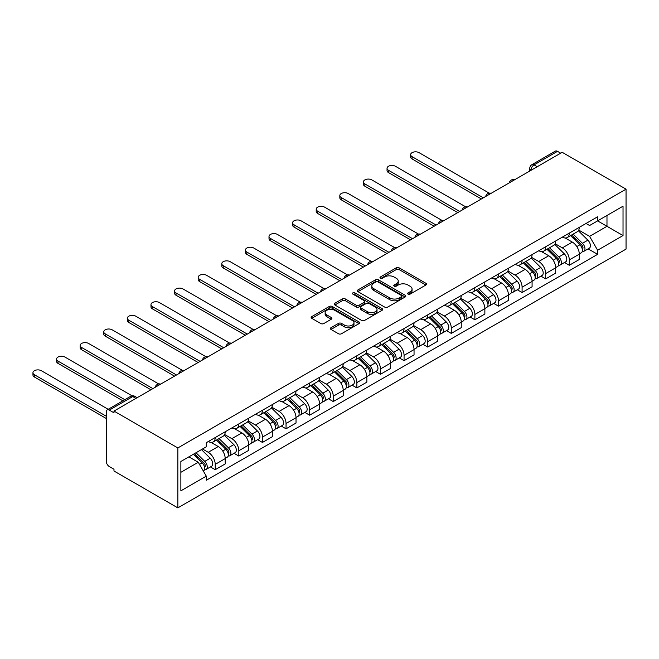 <?xml version="1.0" encoding="UTF-8"?>
<svg xmlns="http://www.w3.org/2000/svg" width="659" height="659" viewBox="0 0 659 659"><rect width="100%" height="100%" fill="white"/><g stroke="black" fill="none" stroke-linecap="round" stroke-linejoin="round"><path stroke-width="0.99" d="M408.045 294.12A1.466 0.848 0 0 0 410.12 294.12L425.903 285.009A2.101 1.211 0 0 0 426.521 284.153A2.101 1.211 0 0 0 425.903 283.288L399.165 267.859A2.101 1.211 0 0 0 396.199 267.859L380.416 276.969A1.466 0.848 0 0 0 379.988 277.571A1.466 0.848 0 0 0 380.416 278.164A1.466 0.848 0 0 0 382.492 278.164L384.535 276.986A6.722 3.88 0 0 1 394.041 276.986L396.273 278.271A6.722 3.88 0 0 1 398.242 281.022A6.722 3.88 0 0 1 396.273 283.765L394.23 284.943A1.466 0.848 0 0 0 393.794 285.545A1.466 0.848 0 0 0 394.23 286.146A1.466 0.848 0 0 0 396.306 286.146L398.349 284.96A6.722 3.88 0 0 1 407.855 284.96L410.087 286.253A6.722 3.88 0 0 1 412.056 288.996A6.722 3.88 0 0 1 410.087 291.739L408.045 292.917A1.466 0.848 0 0 0 407.608 293.519A1.466 0.848 0 0 0 408.045 294.12L408.045 292.917M330.991 327.712A2.101 1.211 0 0 0 330.373 328.569A2.101 1.211 0 0 0 330.991 329.426L338.495 333.759A2.101 1.211 0 0 0 341.461 333.759L358.99 323.635A2.101 1.211 0 0 0 359.608 322.778A2.101 1.211 0 0 0 358.99 321.921L332.251 306.484A2.101 1.211 0 0 0 329.286 306.484L311.756 316.608A2.101 1.211 0 0 0 311.139 317.465A2.101 1.211 0 0 0 311.756 318.322L320.818 323.553A2.101 1.211 0 0 0 323.791 323.553L331.288 319.22A2.101 1.211 0 0 0 331.905 318.363A2.101 1.211 0 0 0 331.288 317.506L326.798 314.911A5.618 3.246 0 0 1 325.151 312.621A5.618 3.246 0 0 1 328.619 309.623A5.618 3.246 0 0 1 334.739 310.323L352.343 320.488A5.618 3.246 0 0 1 353.99 322.778A5.618 3.246 0 0 1 350.522 325.777A5.618 3.246 0 0 1 344.393 325.076L341.461 323.38A2.101 1.211 0 0 0 338.495 323.38L330.991 327.712L330.991 329.426M177.839 447.939L113.982 411.076L562.193 152.303L626.05 189.166L177.839 447.939L177.839 507.875L626.05 249.102L626.05 189.166M384.683 307.086A2.101 1.211 0 0 0 387.657 307.086L405.186 296.97A2.101 1.211 0 0 0 405.796 296.113A2.101 1.211 0 0 0 405.186 295.257L378.447 279.82A2.101 1.211 0 0 0 375.473 279.82L357.952 289.935A2.101 1.211 0 0 0 357.335 290.792A2.101 1.211 0 0 0 357.952 291.649L384.683 307.086M353.413 294.433A1.466 0.848 0 0 1 354.904 294.639L354.904 292.893L382.088 308.585A2.101 1.211 0 0 1 382.698 309.45A2.101 1.211 0 0 1 382.088 310.307L364.559 320.422A2.101 1.211 0 0 1 361.585 320.422L334.854 304.985L334.854 303.272A2.101 1.211 0 0 0 334.237 304.128A2.101 1.211 0 0 0 334.854 304.985M334.854 303.272L342.351 298.939A2.101 1.211 0 0 1 345.324 298.939L356.165 305.199A2.101 1.211 0 0 0 359.139 305.199L364.114 302.324A2.101 1.211 0 0 0 364.732 301.468A2.101 1.211 0 0 0 364.114 300.611L352.829 294.095A1.466 0.848 0 0 1 352.392 293.494A1.466 0.848 0 0 1 353.306 292.711A1.466 0.848 0 0 1 354.904 292.893M113.982 411.076L113.982 412.822L109.295 410.112A4.284 2.471 -120 0 0 107.153 409.898A4.284 2.471 -120 0 0 106.272 411.859L106.272 461.308A4.284 2.471 -120 0 0 109.295 466.547L113.982 469.257L113.982 471.004L177.839 507.875M537.225 166.719L534.045 164.882A4.284 2.471 60 0 0 531.912 164.668L555.364 151.125A4.284 2.471 60 0 1 557.506 151.339L534.045 164.882A4.284 2.471 120 0 0 531.022 170.121L531.022 170.302M560.677 153.176L557.506 151.339M569.302 233.113A9.844 5.684 60 0 1 567.267 237.528L577.251 231.762A9.844 5.684 -120 0 0 579.294 227.347M555.133 243.715L562.341 247.875A9.844 5.684 60 0 1 569.302 259.934L579.294 254.168A9.844 5.684 -120 0 0 572.333 242.108L565.183 237.981M579.294 254.168L579.294 259.498L569.302 265.264L564.516 262.496M567.267 237.528A9.844 5.684 60 0 1 562.424 237.092M569.302 259.934L569.302 265.264M545.701 246.738A9.844 5.684 60 0 1 543.659 251.161L553.651 245.395A9.844 5.684 -120 0 0 555.685 240.98M540.907 276.129L545.701 278.889L555.685 273.123L555.685 267.793A9.844 5.684 -120 0 0 548.725 255.741L541.574 251.614M543.659 251.161A9.844 5.684 60 0 1 538.815 250.717M531.525 257.339L538.741 261.508A9.844 5.684 60 0 1 545.701 273.559L545.701 278.889M522.093 260.371A9.844 5.684 60 0 1 520.058 264.786L530.042 259.02A9.844 5.684 -120 0 0 532.077 254.605M517.307 289.754L522.093 292.522L532.085 286.756L532.085 281.426A9.844 5.684 -120 0 0 525.124 269.366L517.974 265.239M520.058 264.786A9.844 5.684 60 0 1 515.206 264.341M507.916 270.973L515.132 275.132A9.844 5.684 60 0 1 522.093 287.192L522.093 292.522M498.484 273.996A9.844 5.684 60 0 1 496.449 278.419L506.433 272.653A9.844 5.684 -120 0 0 508.476 268.229M493.698 303.387L498.484 306.147L508.476 300.38L508.476 295.051A9.844 5.684 -120 0 0 501.515 282.999L494.365 278.872M496.449 278.419A9.844 5.684 60 0 1 491.606 277.974M484.316 284.597L491.523 288.766A9.844 5.684 60 0 1 498.484 300.817L498.484 306.147M474.884 287.629A9.844 5.684 60 0 1 472.841 292.044L482.833 286.278A9.844 5.684 -120 0 0 484.867 281.863M470.098 317.012L474.884 319.78L484.867 314.013L484.867 308.684A9.844 5.684 -120 0 0 477.907 296.624L470.757 292.497M472.841 292.044A9.844 5.684 60 0 1 467.997 291.599M460.707 298.23L467.923 302.39A9.844 5.684 60 0 1 474.884 314.45L474.884 319.78M451.275 301.254A9.844 5.684 60 0 1 449.24 305.677L459.224 299.911A9.844 5.684 -120 0 0 461.259 295.487M446.489 330.645L451.275 333.405L461.267 327.638L461.267 322.309A9.844 5.684 -120 0 0 454.306 310.257L447.156 306.13M449.24 305.677A9.844 5.684 60 0 1 444.388 305.232M437.106 311.855L444.314 316.023A9.844 5.684 60 0 1 451.275 328.075L451.275 333.405M427.666 314.887A9.844 5.684 60 0 1 425.632 319.302L435.615 313.536A9.844 5.684 -120 0 0 437.658 309.12M422.88 344.27L427.675 347.038L437.658 341.271L437.658 335.942A9.844 5.684 -120 0 0 430.698 323.882L423.548 319.755M425.632 319.302A9.844 5.684 60 0 1 420.788 318.857M413.498 325.488L420.714 329.648A9.844 5.684 60 0 1 427.675 341.708L427.675 347.038M404.066 328.512A9.844 5.684 60 0 1 402.023 332.935L412.015 327.169A9.844 5.684 -120 0 0 414.05 322.745M399.28 357.903L404.066 360.662L414.05 354.896L414.05 349.567A9.844 5.684 -120 0 0 407.089 337.515L399.939 333.388M402.023 332.935A9.844 5.684 60 0 1 397.179 332.49M389.889 339.113L397.105 343.281A9.844 5.684 60 0 1 404.066 355.333L404.066 360.662M380.457 342.145A9.844 5.684 60 0 1 378.423 346.56L388.406 340.794A9.844 5.684 -120 0 0 390.449 336.378M375.671 371.528L380.457 374.296L390.449 368.529L390.449 363.2A9.844 5.684 -120 0 0 383.489 351.14L376.338 347.013M378.423 346.56A9.844 5.684 60 0 1 373.571 346.115M366.289 352.746L373.496 356.906A9.844 5.684 60 0 1 380.457 368.966L380.457 374.296M356.849 355.769A9.844 5.684 60 0 1 354.814 360.193L364.798 354.427A9.844 5.684 -120 0 0 366.841 350.003M352.063 385.161L356.857 387.92L366.841 382.154L366.841 376.824A9.844 5.684 -120 0 0 359.88 364.773L352.73 360.646M354.814 360.193A9.844 5.684 60 0 1 349.97 359.748M342.68 366.371L349.896 370.539A9.844 5.684 60 0 1 356.857 382.591L356.857 387.92M333.248 369.402A9.844 5.684 60 0 1 331.205 373.818L341.197 368.051A9.844 5.684 -120 0 0 343.232 363.636M328.462 398.786L333.248 401.553L343.232 395.787L343.232 390.457A9.844 5.684 -120 0 0 336.271 378.398L329.121 374.271M331.205 373.818A9.844 5.684 60 0 1 326.362 373.373M319.071 380.004L326.287 384.164A9.844 5.684 60 0 1 333.248 396.224L333.248 401.553M309.639 383.027A9.844 5.684 60 0 1 307.605 387.451L317.589 381.685A9.844 5.684 -120 0 0 319.631 377.261M304.853 412.41L309.639 415.178L319.631 409.412L319.631 404.082A9.844 5.684 -120 0 0 312.671 392.031L305.521 387.904M307.605 387.451A9.844 5.684 60 0 1 302.753 387.006M295.471 393.629L302.679 397.797A9.844 5.684 60 0 1 309.639 409.849L309.639 415.178M286.039 396.66A9.844 5.684 60 0 1 283.996 401.076L293.98 395.309A9.844 5.684 -120 0 0 296.023 390.894M281.245 426.044L286.039 428.811L296.023 423.045L296.023 417.715A9.844 5.684 -120 0 0 289.062 405.656L281.912 401.529M283.996 401.076A9.844 5.684 60 0 1 279.152 400.631M271.862 407.254L279.078 411.422A9.844 5.684 60 0 1 286.039 423.482L286.039 428.811M262.43 410.285A9.844 5.684 60 0 1 260.387 414.709L270.379 408.942A9.844 5.684 -120 0 0 272.414 404.519M257.644 439.668L262.43 442.436L272.414 436.67L272.414 431.34A9.844 5.684 -120 0 0 265.453 419.281L258.312 415.154M260.387 414.709A9.844 5.684 60 0 1 255.544 414.264M248.254 420.887L255.47 425.047A9.844 5.684 60 0 1 262.43 437.106L262.43 442.436M238.822 423.918A9.844 5.684 60 0 1 236.787 428.334L246.771 422.567A9.844 5.684 -120 0 0 248.814 418.152M234.036 453.301L238.822 456.061L248.814 450.295L248.814 444.973A9.844 5.684 -120 0 0 241.853 432.914L234.703 428.787M236.787 428.334A9.844 5.684 60 0 1 231.943 427.889M224.653 434.512L231.861 438.68A9.844 5.684 60 0 1 238.822 450.74L238.822 456.061M215.221 437.543A9.844 5.684 60 0 1 213.178 441.958L223.17 436.2A9.844 5.684 -120 0 0 225.205 431.777M210.427 466.926L215.221 469.694L225.205 463.928L225.205 458.598A9.844 5.684 -120 0 0 218.244 446.538L211.094 442.411M213.178 441.958A9.844 5.684 60 0 1 208.335 441.522M202.511 448.985L208.26 452.305A9.844 5.684 60 0 1 215.221 464.364L215.221 469.694M586.024 223.459L589.583 225.51L623.027 206.201L606.98 215.468L606.98 226.301L589.583 236.342L578.734 230.082M180.871 472.314L198.268 462.264L206.292 476.16L180.871 490.831L180.871 461.481L206.292 446.802L206.292 442.7L597.606 216.778L597.606 220.88L623.027 235.56L597.606 250.239L589.583 236.342M623.027 206.201L623.027 235.56M206.292 476.16L206.292 480.263L597.606 254.341L597.606 250.239M198.268 462.264L188.886 456.852M588.125 248.871L597.606 254.341M408.629 294.326L410.087 293.486A6.722 3.88 0 0 0 412.056 290.743L412.056 288.996M398.242 281.022L398.242 282.769A6.722 3.88 0 0 1 396.273 285.512L394.815 286.352M425.871 285.026L399.165 269.605A2.101 1.211 0 0 0 396.199 269.605L381.001 278.378M405.153 296.987L378.447 281.566A2.101 1.211 0 0 0 375.473 281.566L357.977 291.665L357.952 289.935M401.471 296.715A1.466 0.848 0 0 0 401.899 296.113A1.466 0.848 0 0 0 401.471 295.512L378.002 281.961A1.466 0.848 0 0 0 375.918 281.961L373.768 283.205A6.722 3.88 0 0 0 371.8 285.948A6.722 3.88 0 0 0 373.768 288.691L389.807 297.959A6.722 3.88 0 0 0 399.313 297.959L401.471 296.715L401.471 298.461A1.466 0.848 0 0 0 401.899 297.86L401.899 296.113M371.8 285.948L371.8 287.695A6.722 3.88 0 0 0 373.768 290.438L373.768 288.691M401.471 298.461L399.313 299.705A6.722 3.88 0 0 1 389.807 299.705L373.768 290.438M334.879 305.002L342.351 300.685L342.351 298.939M364.732 301.468L364.732 303.222A2.101 1.211 0 0 1 364.114 304.079L359.139 306.946A2.101 1.211 0 0 1 356.165 306.946L345.324 300.685A2.101 1.211 0 0 0 342.351 300.685M354.904 294.639L382.055 310.323M367.417 311.699A5.618 3.246 0 0 0 373.546 312.399A5.618 3.246 0 0 0 377.014 309.401A5.618 3.246 0 0 0 375.366 307.11L369.164 303.527A2.101 1.211 0 0 0 366.19 303.527L361.214 306.402A2.101 1.211 0 0 0 360.605 307.259A2.101 1.211 0 0 0 361.214 308.115L367.417 311.699L367.417 313.445A5.618 3.246 0 0 0 373.546 314.145A5.618 3.246 0 0 0 377.014 311.147L377.014 309.401M360.605 307.259L360.605 309.005A2.101 1.211 0 0 0 361.214 309.862L361.214 308.115M367.417 313.445L361.214 309.862M353.99 322.778L353.99 324.525A5.618 3.246 0 0 1 350.522 327.523A5.618 3.246 0 0 1 344.393 326.823L341.461 325.126A2.101 1.211 0 0 0 338.495 325.126L331.016 329.442M325.151 312.621L325.151 314.368A5.618 3.246 0 0 0 326.798 316.658L326.798 314.911M331.263 319.236L326.798 316.658M358.966 323.651L332.251 308.231A2.101 1.211 0 0 0 329.286 308.231L311.781 318.338M570.579 235.625L579.879 244.794A5.346 3.089 60 0 1 581.287 252.817L579.294 253.97M572.432 237.454L576.37 239.728M489.2 193.153L419.042 152.649A4.926 2.842 -0 0 0 413.679 152.04A4.926 2.842 -0 0 0 410.639 154.659A4.926 2.842 -0 0 0 412.081 156.669L483.352 197.815M571.608 235.024L581.79 245.074A2.57 1.483 60 0 1 582.465 248.921A2.57 1.483 60 0 1 582.235 249.011M573.149 234.134L582.449 243.311A5.346 3.089 60 0 1 583.858 251.334A5.346 3.089 60 0 1 582.243 251.507M578.355 230.749L587.894 240.164A5.346 3.089 60 0 1 589.303 248.188L583.858 251.334M481.391 198.952L412.081 158.943A4.926 2.842 180 0 1 410.639 156.933L410.639 154.659M546.97 249.25L556.27 258.427A5.346 3.089 60 0 1 557.679 266.442L555.685 267.595M548.823 251.079L552.769 253.353M465.592 206.786L395.441 166.282A4.926 2.842 -0 0 0 390.079 165.664A4.926 2.842 -0 0 0 387.039 168.292A4.926 2.842 -0 0 0 388.481 170.302L459.751 211.448M548 248.657L558.181 258.699A2.57 1.483 60 0 1 558.865 262.554A2.57 1.483 60 0 1 558.626 262.644M549.54 247.768L558.84 256.936A5.346 3.089 60 0 1 560.257 264.959A5.346 3.089 60 0 1 558.634 265.132M554.746 244.382L564.285 253.797A5.346 3.089 60 0 1 565.702 261.812L560.257 264.959M457.783 212.585L388.481 172.567A4.926 2.842 180 0 1 387.039 170.557L387.039 168.292M523.361 262.875L532.661 272.052A5.346 3.089 60 0 1 534.078 280.075L532.077 281.228M525.215 264.712L529.161 266.986M441.983 220.411L371.833 179.907A4.926 2.842 -0 0 0 366.47 179.289A4.926 2.842 -0 0 0 363.43 181.917A4.926 2.842 -0 0 0 364.872 183.927L436.143 225.073M524.399 262.282L534.581 272.332A2.57 1.483 60 0 1 535.256 276.179A2.57 1.483 60 0 1 535.026 276.269M525.94 261.392L535.24 270.569A5.346 3.089 60 0 1 536.648 278.592A5.346 3.089 60 0 1 535.034 278.757M531.138 258.007L540.685 267.422A5.346 3.089 60 0 1 542.093 275.446L536.648 278.592M434.174 226.21L364.872 186.2A4.926 2.842 180 0 1 363.43 184.19L363.43 181.917M499.761 276.508L509.061 285.685A5.346 3.089 60 0 1 510.47 293.7L508.476 294.853M501.614 278.337L505.552 280.61M418.383 234.036L348.224 193.54A4.926 2.842 -0 0 0 342.861 192.922A4.926 2.842 -0 0 0 339.822 195.55A4.926 2.842 -0 0 0 341.263 197.56L412.534 238.706M500.791 275.915L510.972 285.957A2.57 1.483 60 0 1 511.648 289.812A2.57 1.483 60 0 1 511.417 289.902M502.331 275.025L511.631 284.194A5.346 3.089 60 0 1 513.04 292.217A5.346 3.089 60 0 1 511.425 292.39M507.537 271.64L517.076 281.055A5.346 3.089 60 0 1 518.493 289.07L513.04 292.217M410.573 239.843L341.263 199.825A4.926 2.842 180 0 1 339.822 197.815L339.822 195.55M476.152 290.133L485.452 299.31A5.346 3.089 60 0 1 486.861 307.333L484.867 308.486M478.006 291.97L481.951 294.243M394.774 247.669L324.623 207.165A4.926 2.842 -0 0 0 319.261 206.547A4.926 2.842 -0 0 0 316.221 209.175A4.926 2.842 -0 0 0 317.663 211.185L388.934 252.331M477.182 289.54L487.363 299.59A2.57 1.483 60 0 1 488.047 303.437A2.57 1.483 60 0 1 487.808 303.527M478.722 288.65L488.022 297.827A5.346 3.089 60 0 1 489.439 305.85A5.346 3.089 60 0 1 487.817 306.015M483.928 285.265L493.476 294.68A5.346 3.089 60 0 1 494.884 302.703L489.439 305.85M386.965 253.468L317.663 213.458A4.926 2.842 180 0 1 316.221 211.448L316.221 209.175M452.544 303.766L461.844 312.943A5.346 3.089 60 0 1 463.261 320.958L461.259 322.111M454.405 305.595L458.343 307.868M371.165 261.293L301.015 220.798A4.926 2.842 -0 0 0 295.652 220.18A4.926 2.842 -0 0 0 292.612 222.808A4.926 2.842 -0 0 0 294.054 224.818L365.325 265.964M453.581 303.173L463.763 313.214A2.57 1.483 60 0 1 464.438 317.07A2.57 1.483 60 0 1 464.208 317.16M455.122 302.283L464.422 311.452A5.346 3.089 60 0 1 465.831 319.475A5.346 3.089 60 0 1 464.216 319.648M460.32 298.898L469.867 308.305A5.346 3.089 60 0 1 471.276 316.328L465.831 319.475M363.356 267.101L294.054 227.083A4.926 2.842 180 0 1 292.612 225.073L292.612 222.808M428.943 317.391L438.243 326.567A5.346 3.089 60 0 1 439.652 334.591L437.658 335.744M430.797 319.22L434.734 321.501M347.565 274.927L277.414 234.423A4.926 2.842 -0 0 0 272.043 233.805A4.926 2.842 -0 0 0 269.012 236.433A4.926 2.842 -0 0 0 270.454 238.443L341.724 279.589M429.973 316.798L440.154 326.848A2.57 1.483 60 0 1 440.83 330.694A2.57 1.483 60 0 1 440.599 330.785M431.513 315.908L440.813 325.085A5.346 3.089 60 0 1 442.222 333.1A5.346 3.089 60 0 1 440.607 333.273M436.719 312.523L446.258 321.938A5.346 3.089 60 0 1 447.675 329.961L442.222 333.1M339.756 280.726L270.454 240.716A4.926 2.842 180 0 1 269.012 238.706L269.012 236.433M405.334 331.024L414.635 340.201A5.346 3.089 60 0 1 416.043 348.216L414.05 349.369M407.188 332.853L411.134 335.126M323.956 288.551L253.806 248.056A4.926 2.842 -0 0 0 248.443 247.438A4.926 2.842 -0 0 0 245.403 250.066A4.926 2.842 -0 0 0 246.845 252.067L318.116 293.222M406.364 330.423L416.546 340.472A2.57 1.483 60 0 1 417.229 344.319A2.57 1.483 60 0 1 416.99 344.418M407.905 329.533L417.205 338.71A5.346 3.089 60 0 1 418.622 346.733A5.346 3.089 60 0 1 416.999 346.906M413.111 326.156L422.658 335.563A5.346 3.089 60 0 1 424.066 343.586L418.622 346.733M316.147 294.359L246.845 254.341A4.926 2.842 180 0 1 245.403 252.331L245.403 250.066M381.726 344.649L391.026 353.825A5.346 3.089 60 0 1 392.443 361.849L390.441 363.002M383.587 346.477L387.525 348.759M300.347 302.184L230.197 261.681A4.926 2.842 -0 0 0 224.834 261.063A4.926 2.842 -0 0 0 221.795 263.691A4.926 2.842 -0 0 0 223.236 265.701L294.507 306.847M382.764 344.056L392.945 354.105A2.57 1.483 60 0 1 393.621 357.952A2.57 1.483 60 0 1 393.39 358.043M384.304 343.166L393.604 352.343A5.346 3.089 60 0 1 395.013 360.358A5.346 3.089 60 0 1 393.398 360.531M389.502 339.78L399.049 349.196A5.346 3.089 60 0 1 400.458 357.219L395.013 360.358M292.538 307.984L223.236 267.974A4.926 2.842 180 0 1 221.795 265.964L221.795 263.691M358.125 358.282L367.425 367.45A5.346 3.089 60 0 1 368.834 375.473L366.841 376.627M359.979 360.111L363.916 362.384M276.747 315.809L206.596 275.314A4.926 2.842 -0 0 0 201.226 274.696A4.926 2.842 -0 0 0 198.194 277.315A4.926 2.842 -0 0 0 199.636 279.325L270.907 320.48M359.155 357.68L369.337 367.73A2.57 1.483 60 0 1 370.012 371.577A2.57 1.483 60 0 1 369.781 371.676M360.695 356.791L369.996 365.967A5.346 3.089 60 0 1 371.404 373.991A5.346 3.089 60 0 1 369.79 374.164M365.902 353.405L375.441 362.821A5.346 3.089 60 0 1 376.857 370.844L371.404 373.991M268.938 321.608L199.636 281.599A4.926 2.842 180 0 1 198.194 279.589L198.194 277.315M334.517 371.907L343.817 381.083A5.346 3.089 60 0 1 345.225 389.107L343.232 390.26M336.37 373.735L340.316 376.017M253.138 329.442L182.988 288.939A4.926 2.842 -0 0 0 177.625 288.321A4.926 2.842 -0 0 0 174.586 290.948A4.926 2.842 -0 0 0 176.027 292.958L247.298 334.105M335.546 371.314L345.736 381.355A2.57 1.483 60 0 1 346.412 385.21A2.57 1.483 60 0 1 346.173 385.301M337.087 370.424L346.387 379.6A5.346 3.089 60 0 1 347.804 387.616A5.346 3.089 60 0 1 346.181 387.789M342.293 367.038L351.84 376.454A5.346 3.089 60 0 1 353.249 384.477L347.804 387.616M245.329 335.242L176.027 295.232A4.926 2.842 180 0 1 174.586 293.222L174.586 290.948M310.908 385.54L320.208 394.708A5.346 3.089 60 0 1 321.625 402.731L319.623 403.885M312.77 387.368L316.707 389.642M229.53 343.067L159.379 302.563A4.926 2.842 -0 0 0 154.017 301.954A4.926 2.842 -0 0 0 150.977 304.573A4.926 2.842 -0 0 0 152.418 306.583L223.689 347.738M311.946 384.938L322.127 394.988A2.57 1.483 60 0 1 322.803 398.835A2.57 1.483 60 0 1 322.572 398.934M313.486 384.049L322.786 393.225A5.346 3.089 60 0 1 324.195 401.249A5.346 3.089 60 0 1 322.581 401.422M318.684 380.663L328.231 390.079A5.346 3.089 60 0 1 329.64 398.102L324.195 401.249M221.721 348.866L152.418 308.857A4.926 2.842 180 0 1 150.977 306.847L150.977 304.573M287.308 399.165L296.608 408.341A5.346 3.089 60 0 1 298.016 416.364L296.023 417.509M289.161 400.993L293.107 403.275M205.929 356.7L135.779 316.196A4.926 2.842 -0 0 0 130.408 315.579A4.926 2.842 -0 0 0 127.376 318.206A4.926 2.842 -0 0 0 128.818 320.216L200.089 361.363M288.337 398.571L298.519 408.613A2.57 1.483 60 0 1 299.194 412.468A2.57 1.483 60 0 1 298.964 412.559M289.878 397.682L299.178 406.858A5.346 3.089 60 0 1 300.586 414.873A5.346 3.089 60 0 1 298.972 415.046M295.084 394.296L304.623 403.712A5.346 3.089 60 0 1 306.04 411.727L300.586 414.873M198.12 362.499L128.818 322.49A4.926 2.842 180 0 1 127.376 320.48L127.376 318.206M263.699 412.798L272.999 421.966A5.346 3.089 60 0 1 274.408 429.989L272.414 431.143M265.552 414.626L269.498 416.9M182.321 370.325L112.17 329.821A4.926 2.842 -0 0 0 106.807 329.212A4.926 2.842 -0 0 0 103.768 331.831A4.926 2.842 -0 0 0 105.209 333.841L176.48 374.987M264.729 412.196L274.918 422.246A2.57 1.483 60 0 1 275.594 426.093A2.57 1.483 60 0 1 275.355 426.192M266.269 411.307L275.569 420.483A5.346 3.089 60 0 1 276.986 428.507A5.346 3.089 60 0 1 275.371 428.679M271.475 407.921L281.022 417.336A5.346 3.089 60 0 1 282.431 425.36L276.986 428.507M174.511 376.124L105.209 336.115A4.926 2.842 180 0 1 103.768 334.105L103.768 331.831M240.098 426.422L249.39 435.599A5.346 3.089 60 0 1 250.807 443.622L248.805 444.767M241.952 428.251L245.889 430.525M158.712 383.958L88.561 343.454A4.926 2.842 -0 0 0 83.199 342.837A4.926 2.842 -0 0 0 80.159 345.464A4.926 2.842 -0 0 0 81.601 347.474L152.872 388.621M241.128 425.829L251.31 435.871A2.57 1.483 60 0 1 251.985 439.726A2.57 1.483 60 0 1 251.754 439.817M242.669 424.94L251.969 434.116A5.346 3.089 60 0 1 253.377 442.131A5.346 3.089 60 0 1 251.763 442.304M247.875 421.554L257.414 430.97A5.346 3.089 60 0 1 258.822 438.985L253.377 442.131M150.903 389.757L81.601 349.74A4.926 2.842 180 0 1 80.159 347.738L80.159 345.464M216.49 440.055L225.79 449.224A5.346 3.089 60 0 1 227.198 457.247L225.205 458.4M218.343 441.884L222.289 444.158M132.08 395.837L64.961 357.079A4.926 2.842 -0 0 0 59.598 356.47A4.926 2.842 -0 0 0 56.559 359.089A4.926 2.842 -0 0 0 58 361.099L124.839 399.692M217.519 439.454L227.701 449.504A2.57 1.483 60 0 1 228.385 453.351A2.57 1.483 60 0 1 228.146 453.45M219.06 438.564L228.36 447.741A5.346 3.089 60 0 1 229.769 455.764A5.346 3.089 60 0 1 228.154 455.937M224.266 435.179L233.805 444.594A5.346 3.089 60 0 1 235.222 452.618L229.769 455.764M122.871 400.829L58 363.373A4.926 2.842 180 0 1 56.559 361.363L56.559 359.089M193.433 454.224L202.181 462.857A5.346 3.089 60 0 1 203.59 470.872L203.326 471.028M194.734 455.509L198.68 457.783M108.191 409.297L41.352 370.712A4.926 2.842 -0 0 0 35.99 370.094A4.926 2.842 -0 0 0 32.95 372.722A4.926 2.842 -0 0 0 34.392 374.732L106.272 416.224M194.463 453.631L204.101 463.129A2.57 1.483 60 0 1 204.776 466.984A2.57 1.483 60 0 1 204.537 467.074M196.011 452.741L204.751 461.366A5.346 3.089 60 0 1 206.168 469.389A5.346 3.089 60 0 1 204.554 469.562M201.456 449.595L210.205 458.227A5.346 3.089 60 0 1 211.613 466.243L206.168 469.389M106.272 418.498L34.392 376.997A4.926 2.842 180 0 1 32.95 374.987L32.95 372.722M531.17 170.211L531.022 170.121A4.284 2.471 0 0 1 529.77 168.375L529.77 171.019M238.822 450.74L248.814 444.973M262.43 437.106L272.414 431.34M286.039 423.482L296.023 417.715M309.639 409.849L319.631 404.082M333.248 396.224L343.232 390.457M356.857 382.591L366.841 376.824M380.457 368.966L390.449 363.2M404.066 355.333L414.05 349.567M427.675 341.708L437.658 335.942M451.275 328.075L461.267 322.309M474.884 314.45L484.867 308.684M498.484 300.817L508.476 295.051M522.093 287.192L532.085 281.426M545.701 273.559L555.685 267.793M215.221 464.364L225.205 458.598M208.26 452.305L218.244 446.538M231.861 438.68L241.853 432.914M255.47 425.047L265.453 419.281M279.078 411.422L289.062 405.656M302.679 397.797L312.671 392.031M326.287 384.164L336.271 378.398M349.896 370.539L359.88 364.773M373.496 356.906L383.489 351.14M397.105 343.281L407.089 337.515M420.714 329.648L430.698 323.882M444.314 316.023L454.306 310.257M467.923 302.39L477.907 296.624M491.523 288.766L501.515 282.999M515.132 275.132L525.124 269.366M538.741 261.508L548.725 255.741M562.341 247.875L572.333 242.108M514.415 179.891A4.284 2.471 120 0 0 512.521 180.978M490.807 193.515A4.284 2.471 120 0 0 488.92 194.603M467.198 207.148A4.284 2.471 120 0 0 465.312 208.236M443.598 220.773A4.284 2.471 120 0 0 441.703 221.861M419.989 234.398A4.284 2.471 120 0 0 418.103 235.494M396.38 248.031A4.284 2.471 120 0 0 394.494 249.118M372.78 261.656A4.284 2.471 120 0 0 370.885 262.752M349.171 275.289A4.284 2.471 120 0 0 347.285 276.376M325.571 288.914A4.284 2.471 120 0 0 323.676 290.009M301.962 302.547A4.284 2.471 120 0 0 300.067 303.634M278.353 316.172A4.284 2.471 120 0 0 276.467 317.267M254.753 329.805A4.284 2.471 120 0 0 252.858 330.892M231.144 343.43A4.284 2.471 120 0 0 229.258 344.525M207.536 357.063A4.284 2.471 120 0 0 205.649 358.15M183.935 370.688A4.284 2.471 120 0 0 182.041 371.783M160.326 384.321A4.284 2.471 120 0 0 158.44 385.408M135.927 398.407L132.747 396.57L109.295 410.112M137.179 397.682L134.889 396.356A4.284 2.471 120 0 0 132.747 396.57A4.284 2.471 60 0 0 130.606 396.356L107.153 409.898M410.087 293.486L410.087 291.739M394.23 286.146L394.23 284.943M396.273 285.512L396.273 283.765M380.416 278.164L380.416 276.969M396.199 269.605L396.199 267.859M399.165 269.605L399.165 267.859M425.903 285.009L425.903 283.288M375.473 281.566L375.473 279.82M378.447 281.566L378.447 279.82M405.186 296.97L405.186 295.257M389.807 299.705L389.807 297.959M399.313 299.705L399.313 297.959M345.324 300.685L345.324 298.939M356.165 306.946L356.165 305.199M359.139 306.946L359.139 305.199M364.114 304.079L364.114 302.324M382.088 310.307L382.088 308.585M338.495 325.126L338.495 323.38M341.461 325.126L341.461 323.38M344.393 326.823L344.393 325.076M331.288 319.22L331.288 317.506M311.756 318.322L311.756 316.608M329.286 308.231L329.286 306.484M332.251 308.231L332.251 306.484M358.99 323.635L358.99 321.921M579.879 244.794L576.806 246.573M583.001 247.743L582.037 248.303M587.894 240.164L582.449 243.311M412.081 158.943L412.081 156.669M556.27 258.427L553.198 260.198M559.392 261.376L558.428 261.936M564.285 253.797L558.84 256.936M388.481 172.567L388.481 170.302M532.661 272.052L529.589 273.831M535.792 275.001L534.828 275.561M540.685 267.422L535.24 270.569M364.872 186.2L364.872 183.927M509.061 285.685L505.988 287.456M512.183 288.634L511.219 289.186M517.076 281.055L511.631 284.194M341.263 199.825L341.263 197.56M485.452 299.31L482.38 301.081M488.574 302.259L487.611 302.819M493.476 294.68L488.022 297.827M317.663 213.458L317.663 211.185M461.844 312.943L458.771 314.714M464.974 315.892L464.01 316.444M469.867 308.305L464.422 311.452M294.054 227.083L294.054 224.818M438.243 326.567L435.171 328.339M441.365 329.516L440.401 330.077M446.258 321.938L440.813 325.085M270.454 240.716L270.454 238.443M414.635 340.201L411.562 341.972M417.757 343.15L416.793 343.701M422.658 335.563L417.205 338.71M246.845 254.341L246.845 252.067M391.026 353.825L387.953 355.596M394.156 356.774L393.192 357.335M399.049 349.196L393.604 352.343M223.236 267.974L223.236 265.701M367.425 367.45L364.353 369.229M370.547 370.407L369.584 370.959M375.441 362.821L369.996 365.967M199.636 281.599L199.636 279.325M343.817 381.083L340.744 382.854M346.939 384.032L345.975 384.592M351.84 376.454L346.387 379.6M176.027 295.232L176.027 292.958M320.208 394.708L317.136 396.487M323.338 397.665L322.375 398.217M328.231 390.079L322.786 393.225M152.418 308.857L152.418 306.583M296.608 408.341L293.535 410.112M299.73 411.29L298.766 411.85M304.623 403.712L299.178 406.858M128.818 322.49L128.818 320.216M272.999 421.966L269.926 423.745M276.121 424.923L275.157 425.475M281.022 417.336L275.569 420.483M105.209 336.115L105.209 333.841M249.39 435.599L246.318 437.37M252.521 438.548L251.557 439.108M257.414 430.97L251.969 434.116M81.601 349.74L81.601 347.474M225.79 449.224L222.717 451.003M228.912 452.181L227.948 452.733M233.805 444.594L228.36 447.741M58 363.373L58 361.099M202.181 462.857L199.504 464.406M205.303 465.806L204.339 466.366M210.205 458.227L204.751 461.366M34.392 376.997L34.392 374.732M514.778 179.676A4.284 4.284 0 0 0 509.283 182.848M491.169 193.309A4.284 4.284 0 0 0 485.683 196.473M467.569 206.934A4.284 4.284 0 0 0 462.074 210.106M443.96 220.567A4.284 4.284 0 0 0 438.466 223.731M420.351 234.192A4.284 4.284 0 0 0 414.865 237.364M396.751 247.817A4.284 4.284 0 0 0 391.257 250.988M373.142 261.45A4.284 4.284 0 0 0 367.648 264.621M349.534 275.075A4.284 4.284 0 0 0 344.047 278.246M325.933 288.708A4.284 4.284 0 0 0 320.439 291.879M302.324 302.333A4.284 4.284 0 0 0 296.83 305.504M278.716 315.966A4.284 4.284 0 0 0 273.23 319.137M255.115 329.591A4.284 4.284 0 0 0 249.621 332.762M231.507 343.224A4.284 4.284 0 0 0 226.012 346.395M207.898 356.849A4.284 4.284 0 0 0 202.412 360.02M184.298 370.482A4.284 4.284 0 0 0 178.803 373.653M160.689 384.106A4.284 4.284 0 0 0 155.195 387.278M134.889 396.356A4.284 4.284 0 0 0 130.606 396.356M531.912 164.668A4.284 4.284 0 0 0 529.77 168.375"/></g></svg>
